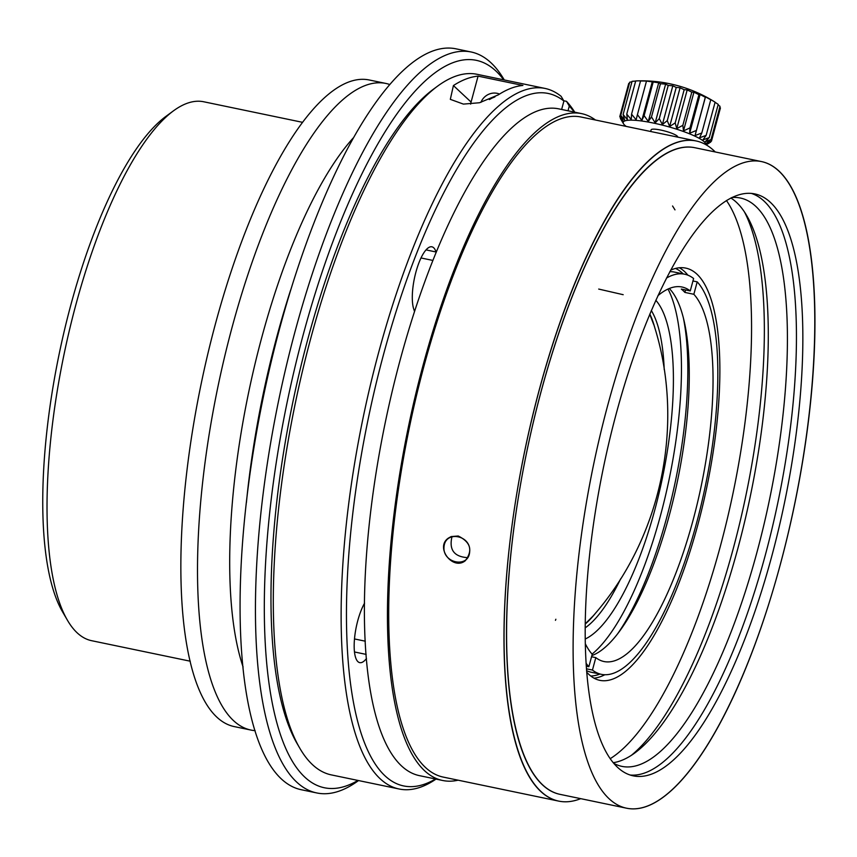 <?xml version="1.0" encoding="UTF-8"?>
<svg xmlns="http://www.w3.org/2000/svg" width="857" height="857" viewBox="0 0 857 857"><rect width="100%" height="100%" fill="white"/><g stroke="black" fill="none" stroke-linecap="round" stroke-linejoin="round"><path stroke-width="1.29" d="M651.32 310.534A170.639 52.93 -78.2 0 1 664.207 369.581M620.704 578.743A170.639 52.93 -78.2 0 1 585.331 627.753M649.82 314.058A170.639 52.93 -78.2 0 1 655.059 328.692M596.001 612.594A170.639 52.93 -78.2 0 1 585.363 623.917M692.949 280.967L697.202 281.857A204.352 63.386 -78.2 0 1 700.148 509.09A204.352 63.386 -78.2 0 1 601.41 674.352L591.159 672.22A204.352 63.386 -78.2 0 1 586.788 670.763M669.81 271.669A204.352 63.386 -78.2 0 1 674.405 272.076L684.657 274.208A204.352 63.386 -78.2 0 1 693.613 278.504L690.26 290.93L681.294 289.066A191.282 59.337 101.8 0 1 683.115 290.63A191.282 59.337 101.8 0 1 684.882 292.419L685.546 289.955M683.179 273.897A208.626 64.714 101.8 0 0 682.311 273.051A208.626 64.714 101.8 0 0 675.52 268.445M590.73 676.002A208.626 64.714 101.8 0 0 599.943 674.052M655.819 300.282A177.517 55.062 -78.2 0 1 662.354 478.302A177.517 55.062 -78.2 0 1 585.363 638.947M592.069 654.105A199.542 61.897 101.8 0 0 669.049 479.695A199.542 61.897 101.8 0 0 668.01 289.045M601.41 674.352A204.352 63.386 -78.2 0 1 592.455 670.056L586.638 668.846M586.456 666.21L588.866 666.703A204.352 63.386 -78.2 0 1 586.274 663.543M666.467 278.086A204.352 63.386 -78.2 0 1 684.657 274.208M588.866 666.703L592.219 654.277A191.282 59.337 -78.2 0 1 585.46 644.014M657.93 295.665A191.282 59.337 -78.2 0 1 681.99 287.009A191.282 59.337 -78.2 0 1 690.26 290.93M591.555 656.741L595.808 657.63L592.455 670.056M697.202 281.857L693.849 294.283A191.282 59.337 -78.2 0 1 696.441 507.076A191.282 59.337 -78.2 0 1 604.067 661.55A191.282 59.337 -78.2 0 1 595.808 657.63M693.849 294.283L684.882 292.419M669.296 288.488A191.282 59.337 -78.2 0 1 684.261 321.664A191.282 59.337 -78.2 0 1 619.975 630.677A191.282 59.337 -78.2 0 1 591.866 655.573M683.415 318.129A199.542 61.897 -78.2 0 1 617.801 633.58M780.095 565.32A330.277 102.444 101.8 0 0 761.273 161.534A330.277 102.444 101.8 0 0 593.708 464.023A330.277 102.444 101.8 0 0 626.735 808.237A330.277 102.444 101.8 0 0 780.095 565.32M560.135 794.375A330.277 102.444 -78.2 0 1 527.109 450.161A330.277 102.444 -78.2 0 1 694.663 147.683L761.273 161.534A330.277 102.444 101.8 0 0 593.708 464.023A330.277 102.444 101.8 0 0 626.735 808.237A330.277 102.444 101.8 0 0 734.888 693.399A330.277 102.444 101.8 0 0 813.861 357.615A330.277 102.444 101.8 0 0 761.273 161.534L694.663 147.683A330.277 102.444 -78.2 0 0 642.439 172.76A330.277 102.444 -78.2 0 0 640.95 174.367A330.277 102.444 -78.2 0 0 529.144 440.584A330.277 102.444 -78.2 0 0 518.26 738.07A330.277 102.444 -78.2 0 0 518.913 740.341A330.277 102.444 -78.2 0 0 560.135 794.375L626.735 808.237L560.135 794.375M771.482 557.275A297.25 92.202 101.8 0 0 754.546 193.864A297.25 92.202 101.8 0 0 603.735 466.101A297.25 92.202 101.8 0 0 633.462 775.896A297.25 92.202 101.8 0 0 771.482 557.275M630.302 775.049A297.25 92.202 101.8 0 0 765.087 555.947A297.25 92.202 101.8 0 0 751.3 193.382M614.051 763.469A290.287 90.039 101.8 0 0 622 766.404A290.287 90.039 101.8 0 0 756.785 552.904A290.287 90.039 101.8 0 0 740.244 198.01A290.287 90.039 101.8 0 0 731.792 197.528M613.387 762.676A290.287 90.039 101.8 0 0 634.941 752.864A290.287 90.039 101.8 0 0 737.727 548.941A290.287 90.039 101.8 0 0 746.704 215.578A290.287 90.039 101.8 0 0 730.86 197.999M631.405 755.306A297.25 92.202 101.8 0 0 733.067 549.283A297.25 92.202 101.8 0 0 744.444 211.936M610.334 758.606A297.25 92.202 101.8 0 0 720.255 546.616A297.25 92.202 101.8 0 0 726.436 200.506M586.927 672.445A210.554 65.303 101.8 0 0 599.889 680.362A210.554 65.303 101.8 0 0 697.652 525.502A210.554 65.303 101.8 0 0 685.654 268.091A210.554 65.303 101.8 0 0 670.603 270.18M687.914 275.183A210.554 65.303 101.8 0 0 679.376 267.759M593.997 678.166A210.554 65.303 101.8 0 0 604.785 674.759M649.756 314.23L653.655 324.396M653.741 324.375C685.761 423.369 661.861 538.132 592.98 616.119L585.363 623.725M635.798 80.933L635.755 80.933A134.185 129.793 148.2 0 1 641.689 80.826L640.533 80.986A134.185 132.074 -168.8 0 1 646.564 81.072L658.712 82.754L660.458 83.75A134.185 115.17 -92.3 0 1 665.621 84.136L668.246 85.443A134.185 102.187 -87 0 1 672.82 85.829L676.237 87.446A134.185 86.107 -83.5 0 1 680.094 87.768L684.165 89.706A134.185 67.403 -80.9 0 1 687.196 89.91L691.813 92.138A134.185 46.653 -78.7 0 1 693.934 92.181L698.926 94.688A134.185 24.489 -76.8 0 1 700.094 94.516L705.311 97.259A134.185 1.575 -75 0 1 705.493 96.841L710.764 99.787A134.185 21.382 -73.2 0 0 709.971 99.091L715.102 102.187A134.185 43.696 -71.4 0 0 714.802 101.994M715.081 102.283L718.22 104.393L709.264 137.591L702.922 139.916L706.147 135.385L699.516 137.816L701.797 132.985L695.048 135.567L696.355 130.457L689.649 133.242L689.971 127.886L683.49 130.907L682.847 125.336L676.751 128.625L675.209 122.905L669.638 126.493L667.271 120.644L662.375 124.544L659.29 118.641L655.177 122.851L665.621 84.136M718.102 104.875L720.019 106.332L711.064 139.53L705.161 141.801L709.264 137.591M719.751 107.339L720.426 107.939L711.471 141.137L706.168 143.43L711.053 139.53M655.177 122.851L651.502 116.948L648.267 121.48L644.121 115.609L641.839 120.441L637.426 114.688L636.108 119.787L631.577 114.185L631.245 119.541L626.756 114.131L627.388 119.701L623.125 114.527L624.657 120.259L620.779 115.363L629.734 82.165A134.185 113.595 121.7 0 1 631.93 81.876M623.114 114.527L632.07 81.329A134.185 123.569 130.1 0 1 635.669 81.083M659.279 118.641L668.235 85.443M662.375 124.544L672.82 85.829M667.271 120.644L676.227 87.446M669.638 126.493L680.094 87.768M675.198 122.905L684.165 89.706M676.751 128.625L687.196 89.91M682.847 125.336L691.803 92.138M683.49 130.907L693.934 92.181M689.971 127.886L698.926 94.688M689.649 133.242L700.094 94.516M696.355 130.457L705.311 97.259M695.048 135.567L705.493 96.841M701.797 132.985L710.764 99.787M706.147 135.385L715.113 102.187M709.221 143.087L705.911 144.726L711.471 141.137M710.496 142.38L710.689 141.662M620.779 115.363L623.146 121.201L619.793 116.606L622.878 122.508L620.35 117.688M619.793 116.606L628.749 83.408M626.746 114.131L635.712 80.933A137.613 137.613 0 0 1 714.845 102.015M631.566 114.185L640.522 80.986M637.415 114.688L646.382 81.49M641.839 120.441L652.295 81.726M644.121 115.609L653.088 82.411M648.267 121.48L658.712 82.754M651.491 116.948L660.447 83.75M290.63 290.052A330.277 102.444 101.8 0 0 246.398 502.684M705.6 144.522A42.657 7.52 -164.9 0 0 684.893 132.021A42.657 7.52 -164.9 0 0 641.968 121.041A42.657 7.52 -164.9 0 0 623.532 123.794A42.657 7.52 -164.9 0 0 626.231 126.418M494.168 97.291A13.766 12.855 -46.9 0 0 490.108 99.219M650.667 131.496L651.116 129.835A13.766 2.432 15.1 0 1 657.169 129.428A13.766 2.432 15.1 0 1 671.031 132.974A13.766 2.432 15.1 0 1 677.694 137.013L677.662 137.109M495.003 96.841A14.108 13.176 -46.9 0 0 489.304 99.562M504.28 79.958A378.44 117.388 101.8 0 0 471.05 51.966L455.678 48.763A378.44 117.388 101.8 0 0 263.677 395.366A378.44 117.388 101.8 0 0 301.525 789.779L316.897 792.971A378.44 117.388 101.8 0 0 358.537 780.556M595.454 120.012A340.593 105.647 101.8 0 0 581.496 113.595A340.593 105.647 101.8 0 0 408.693 425.533A340.593 105.647 101.8 0 0 442.758 780.502A340.593 105.647 101.8 0 0 458.12 780.181M581.496 113.595L558.443 108.796A340.593 105.647 101.8 0 0 385.639 420.733A340.593 105.647 101.8 0 0 419.705 775.703L442.758 780.502M580.789 116.959A337.155 104.575 101.8 0 0 409.742 425.747A337.155 104.575 101.8 0 0 443.455 777.138A337.155 104.575 -78.2 0 1 409.742 425.747A337.155 104.575 -78.2 0 1 580.789 116.959L696.066 140.944A337.155 104.575 101.8 0 0 525.009 449.732A337.155 104.575 101.8 0 0 558.732 801.113A337.155 104.575 101.8 0 0 580.714 798.66A337.155 104.575 101.8 0 1 558.732 801.113A337.155 104.575 101.8 0 1 558.635 801.091A337.155 104.575 101.8 0 1 557.382 800.802A337.155 104.575 101.8 0 1 545.063 794.878A337.155 104.575 101.8 0 1 543.949 794.021A337.155 104.575 101.8 0 1 533.097 782.345A337.155 104.575 101.8 0 1 532.133 780.963A337.155 104.575 101.8 0 1 522.963 763.769A337.155 104.575 101.8 0 1 522.17 761.862A337.155 104.575 101.8 0 1 514.864 739.484A337.155 104.575 101.8 0 1 514.254 737.095A337.155 104.575 101.8 0 1 573.172 287.277A337.155 104.575 101.8 0 1 574.533 283.913A337.155 104.575 101.8 0 1 589.113 250.78A337.155 104.575 101.8 0 1 590.548 247.78A337.155 104.575 101.8 0 1 605.792 218.578A337.155 104.575 101.8 0 1 607.281 215.985A337.155 104.575 101.8 0 1 622.889 191.293A337.155 104.575 101.8 0 1 624.399 189.151A337.155 104.575 101.8 0 1 640.083 169.45A337.155 104.575 101.8 0 1 641.582 167.811A337.155 104.575 101.8 0 1 696.066 140.944A337.155 104.575 101.8 0 1 715.252 151.957A337.155 104.575 101.8 0 0 696.066 140.944L580.789 116.959M458.238 536.011C470.664 542.181 473.032 550.398 465.33 560.682C452.946 571.008 434.67 547.28 448.436 538.078L451.157 536.568L458.238 536.011M467.493 557.65C454.103 556.718 448.929 549.755 451.971 536.761M480.906 102.379A14.108 13.176 133.1 0 1 499.524 94.077M471.05 51.966A378.44 117.388 101.8 0 0 279.05 398.559A378.44 117.388 101.8 0 0 316.897 792.971M478.077 76.134L522.909 85.454A357.798 110.981 101.8 0 0 498.249 94.891L479.47 102.744L463.412 104.104L450.321 99.348L453.417 85.561A357.798 110.981 -78.2 0 1 478.077 76.134L471.082 102.069A24.082 22.496 -46.9 0 0 470.622 104.126M503.67 79.83A371.552 115.245 101.8 0 0 287.545 400.326A371.552 115.245 101.8 0 0 357.926 780.427M568.02 110.789L569.294 106.064A353.662 109.696 -78.2 0 1 574.244 112.085M435.506 778.992A353.662 109.696 -78.2 0 1 364.568 437.199A353.662 109.696 -78.2 0 1 563.906 101.04L561.121 96.316A357.798 110.981 -78.2 0 0 544.977 88.421L477.092 74.302A357.798 110.981 -78.2 0 0 437.648 86.096A357.798 110.981 -78.2 0 0 295.569 401.997A357.798 110.981 -78.2 0 0 299.886 748.354A357.798 110.981 -78.2 0 0 331.348 774.899L399.233 789.018A357.798 110.981 -78.2 0 1 363.454 416.116A357.798 110.981 -78.2 0 1 544.977 88.421M569.294 106.064L566.509 101.34A357.798 110.981 -78.2 0 1 574.758 112.192M436.02 779.099A357.798 110.981 -78.2 0 1 399.233 789.018M566.509 101.34L563.745 100.762M299.886 748.354L297.25 743.812A353.662 109.696 -78.2 0 1 292.976 401.462A353.662 109.696 -78.2 0 1 433.428 89.203L437.648 86.096M436.106 252.162L436.042 251.979A34.409 10.67 101.8 0 0 431.885 246.805A34.409 10.67 101.8 0 0 416.491 270.041A34.409 10.67 101.8 0 0 413.717 308.991L414.488 311.391M364.568 603.167A34.409 10.67 101.8 0 0 354.444 639.526A34.409 10.67 101.8 0 0 359.747 662.643A34.409 10.67 101.8 0 0 366.485 658.497M561.635 109.46L563.906 101.04M421.001 257.957L432.774 260.41M365.307 641.197L354.498 638.947M353.116 138.095A305.499 94.763 101.8 0 0 248.68 392.249A305.499 94.763 101.8 0 0 243.099 666.96M389.571 84.468A330.277 102.444 101.8 0 0 385.671 83.397A330.277 102.444 101.8 0 0 218.107 385.886A330.277 102.444 101.8 0 0 251.133 730.1A330.277 102.444 101.8 0 0 255.14 730.667M385.671 83.397L369.024 79.937A330.277 102.444 101.8 0 0 201.459 382.415A330.277 102.444 101.8 0 0 234.486 726.64L251.133 730.1M302.371 122.294L203.784 101.779A275.226 85.368 101.8 0 0 173.446 110.853A275.226 85.368 101.8 0 0 64.146 353.855A275.226 85.368 101.8 0 0 67.467 620.286A275.226 85.368 101.8 0 0 91.667 640.704L190.254 661.208M67.467 620.286L62.625 611.962A267.663 83.022 -78.2 0 1 59.401 352.87A267.663 83.022 -78.2 0 1 165.69 116.552L173.446 110.853M555.861 619.236L555.454 620.329M469.647 552.026C471.725 535.389 445.404 529.915 444.033 546.691C442.169 563.167 468.49 568.652 469.647 552.026M471.082 102.069L453.417 85.561M426.015 249.89L436.042 251.979M354.487 651.973L366.153 654.394M623.189 294.701L598.7 289.066M674.984 209.879L672.563 205.991M706.114 144.812L709.285 143.055M623.532 123.794L620.382 118.512M443.455 777.138L558.732 801.113L443.455 777.138"/></g></svg>
